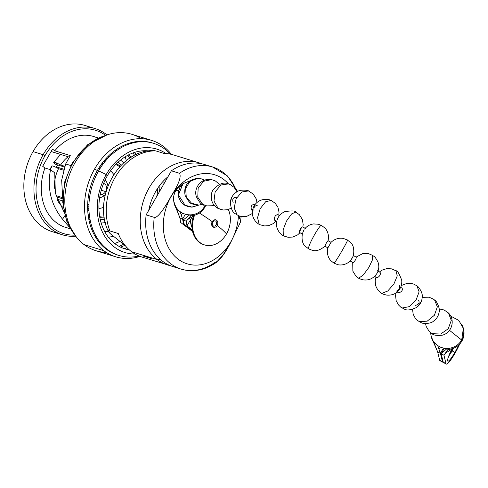 <?xml version="1.0" encoding="UTF-8"?>
<svg xmlns="http://www.w3.org/2000/svg" width="488" height="488" viewBox="0 0 488 488"><rect width="100%" height="100%" fill="white"/><g stroke="black" fill="none" stroke-linecap="round" stroke-linejoin="round"><path stroke-width="0.73" d="M64.752 166.286L60.628 165.011C55.754 162.333 53.497 161.638 53.863 162.931A31.098 24.443 -72.9 0 1 54.314 162.248A31.098 24.443 107.1 0 0 53.863 162.931L55.717 164.334A28.212 22.174 -72.9 0 1 56.651 162.986A28.212 22.174 -72.9 0 0 55.717 164.334L64.483 167.036M63.489 170.196L58.536 168.671A31.098 24.443 107.1 0 0 54.449 188.252A31.098 24.443 -72.9 0 1 58.536 168.671C53.656 165.987 51.405 165.292 51.771 166.585A31.098 24.443 107.1 0 0 50.386 169.665M170.41 265.698L141.977 257.066A53.436 41.998 -72.9 0 1 131.54 251.692L157.179 259.586A53.436 41.998 107.1 0 0 167.622 264.96A53.436 41.998 107.1 0 0 170.373 265.679M164.108 153.458L155.733 150.877A53.436 41.998 107.1 0 0 115.07 177.473A53.436 41.998 107.1 0 0 109.885 230.934L108.275 231.123L110.447 233.844L125.166 245.519L110.447 233.844C107.757 231.178 107.567 230.208 109.885 230.934A53.436 41.998 -72.9 0 1 115.07 177.473A53.436 41.998 -72.9 0 1 155.733 150.877L164.108 153.458A53.436 41.998 -72.9 0 1 173.435 154.928L199.073 162.821A53.436 41.998 107.1 0 0 145.784 194.553A53.436 41.998 107.1 0 0 157.179 259.586L131.54 251.692A53.436 41.998 -72.9 0 1 118.261 233.514L109.885 230.934L118.261 233.514M201.751 163.779A53.436 41.998 107.1 0 0 199.073 162.821L201.794 163.785M166.689 177.858A39.754 31.244 -72.9 0 1 166.969 178.516M57.151 199.196L62.671 200.897M97.893 138.183A47.556 37.381 107.1 0 0 54.772 150.804L70.272 155.574L65.673 163.956L61.665 180.2L62.653 197.683L55.992 195.621L62.653 197.677L61.665 180.2L65.673 163.956L70.845 165.548L65.673 163.956L70.272 155.574L54.772 150.804L52.509 149.09L42.669 166.268L44.933 167.982A47.556 37.381 107.1 0 0 70.107 228.414M88.285 216.111A31.098 24.443 107.1 0 0 89.615 216.983A31.098 24.443 -72.9 0 1 88.285 216.111M100.284 219.722A31.098 24.443 107.1 0 0 104.578 219.136A31.098 24.443 -72.9 0 1 100.284 219.722M88.206 215.55L89.469 215.94M100.174 219.234L100.882 219.454A31.098 24.443 -72.9 0 1 100.235 219.502M63.22 207.674A31.098 24.443 -72.9 0 1 57.56 200.275A31.098 24.443 107.1 0 0 63.22 207.674M121.177 165.243A31.098 24.443 107.1 0 0 117.956 162.345A31.098 24.443 -72.9 0 1 121.177 165.243M107.592 158.606A31.098 24.443 107.1 0 0 106 158.582A31.098 24.443 -72.9 0 1 107.592 158.606M60.628 165.011A31.098 24.443 -72.9 0 1 68.131 156.752A31.098 24.443 107.1 0 0 60.628 165.011M120.286 166.17A28.212 22.174 107.1 0 0 116.388 163.858M103.657 163.303A28.212 22.174 107.1 0 0 101.522 164.084M103.657 161.308A28.212 22.174 -72.9 0 1 105.31 161.217M105.615 160.851L104.353 160.467M87.675 209.041A28.212 22.174 107.1 0 0 88.999 210.889M99.845 217.593A28.212 22.174 107.1 0 0 104.365 217.874M56.358 196.847L62.641 198.787M167.622 264.96A53.436 41.998 -72.9 0 1 157.179 259.586A5.344 3.178 -52.9 0 0 159.972 259.055A5.344 3.178 127.1 0 1 157.179 259.586A53.436 41.998 -72.9 0 1 145.784 194.553A53.436 41.998 -72.9 0 1 199.073 162.821M167.976 176.76A48.092 37.796 107.1 0 0 148.742 210.346M88.792 219.155A33.879 26.627 107.1 0 0 90.146 220.027M101.15 222.973A33.879 26.627 107.1 0 0 105.304 222.552M123.696 162.833A33.879 26.627 107.1 0 0 120.499 160.143M109.745 156.392A33.879 26.627 107.1 0 0 108.129 156.349M60.585 154.428L53.71 162.376L53.863 162.931M151.304 258.536L142.929 255.956M115.717 256.804L96.014 250.74A60.915 47.879 -72.9 0 1 84.113 244.61A60.915 47.879 -72.9 0 1 74.89 162.943A60.915 47.879 -72.9 0 1 131.87 134.304L151.573 140.367A60.915 47.879 107.1 0 0 94.593 169.013A60.915 47.879 107.1 0 0 103.816 250.679L84.113 244.61L103.816 250.679A60.915 47.879 107.1 0 0 115.717 256.804A60.915 47.879 107.1 0 0 140.001 256.389A60.915 47.879 -72.9 0 1 103.816 250.679A60.915 47.879 -72.9 0 1 94.593 169.013L97.356 170.513A58.67 46.116 107.1 0 0 118.34 255.261M149.517 142.197L150.78 142.588L149.517 142.197M152.872 143.124A58.67 46.116 107.1 0 0 97.356 170.513L94.593 169.013A60.915 47.879 -72.9 0 1 163.48 146.498A60.915 47.879 -72.9 0 1 171.416 154.373A60.915 47.879 107.1 0 0 163.48 146.498A60.915 47.879 107.1 0 0 151.573 140.367M126.978 247.587A60.915 47.879 -72.9 0 1 124.544 248.715A60.915 47.879 107.1 0 0 126.978 247.587M111.484 252.198A60.915 47.879 -72.9 0 1 111.002 252.247A60.915 47.879 107.1 0 0 111.484 252.198M145.113 141.489A60.915 47.879 -72.9 0 1 145.485 141.801A60.915 47.879 107.1 0 0 145.113 141.489M163.023 181.444A60.915 47.879 -72.9 0 1 163.084 185.312A60.915 47.879 107.1 0 0 163.023 181.444M74.817 235.118A54.077 42.499 -72.9 0 1 39.534 209.285A54.077 42.499 -72.9 0 1 44.981 155.709A54.077 42.499 -72.9 0 1 105.554 135.292A54.077 42.499 107.1 0 0 44.981 155.709L43.139 154.708A55.571 43.676 107.1 0 0 62.409 234.801A55.571 43.676 107.1 0 0 75.762 236.204A55.571 43.676 -72.9 0 1 37.936 210.792A55.571 43.676 -72.9 0 1 43.139 154.708L33.038 151.597L43.139 154.708A55.571 43.676 -72.9 0 1 106.951 134.926A55.571 43.676 107.1 0 0 95.123 128.576A55.571 43.676 107.1 0 0 43.139 154.708L44.981 155.709A54.077 42.499 107.1 0 0 39.534 209.285A54.077 42.499 107.1 0 0 74.817 235.118M70.376 228.866L65.654 227.408A47.556 37.381 -72.9 0 1 44.933 167.982L50.532 169.708C46.976 188.27 50.972 204.777 62.519 219.228L69.418 227.176L62.519 219.228L64.861 215.751L62.519 219.228C50.972 204.777 46.976 188.27 50.532 169.708L54.729 172.831L55.358 193.187L63.922 211.829L55.358 193.187L54.729 172.831M95.16 236.491A47.556 37.381 107.1 0 0 96.392 236.82A47.556 37.381 107.1 0 1 95.16 236.491M108.427 237.284A47.556 37.381 107.1 0 0 113.051 236.222A47.556 37.381 107.1 0 1 108.427 237.284M119.609 241.511A55.467 43.591 -72.9 0 1 114.637 243.481A55.467 43.591 -72.9 0 0 119.609 241.511M102.87 245.446A55.467 43.591 -72.9 0 1 101.986 245.44A55.467 43.591 -72.9 0 0 102.87 245.446M133.828 142.038A55.467 43.591 -72.9 0 1 134.566 142.539A55.467 43.591 -72.9 0 0 133.828 142.038M143.185 150.774A55.467 43.591 -72.9 0 1 143.99 151.847A55.467 43.591 -72.9 0 0 143.185 150.774M136.536 154.422A47.556 37.381 107.1 0 0 134.566 152.409A47.556 37.381 107.1 0 1 136.536 154.422M124.355 146.016A47.556 37.381 107.1 0 0 123.153 145.601A47.556 37.381 107.1 0 1 124.355 146.016M52.509 149.09L54.772 150.804A47.556 37.381 -72.9 0 1 93.647 136.506L98.369 137.964M126.325 160.625L125.209 156.782L126.325 160.625M74.457 234.374A58.67 46.116 -72.9 0 1 72.98 163.004A58.67 46.116 -72.9 0 1 104.841 135.701A58.67 46.116 107.1 0 0 72.98 163.004A58.67 46.116 107.1 0 0 74.457 234.374M139.44 141.355L140.703 141.74L139.44 141.355M141.062 141.727A58.67 46.116 107.1 0 0 140.495 141.313A58.67 46.116 -72.9 0 1 141.062 141.727M123.501 244.348A58.67 46.116 -72.9 0 1 119.005 246.349A58.67 46.116 107.1 0 0 123.501 244.348M106.896 249.087A58.67 46.116 -72.9 0 1 106.189 249.13A58.67 46.116 107.1 0 0 106.896 249.087M107.092 249.795A58.67 46.116 107.1 0 0 107.787 249.771A58.67 46.116 -72.9 0 1 107.092 249.795M120.567 247.148A58.67 46.116 107.1 0 0 124.861 245.305A58.67 46.116 -72.9 0 1 120.567 247.148M159.588 191.412A58.67 46.116 107.1 0 0 159.942 185.098A58.67 46.116 -72.9 0 1 159.588 191.412M139.379 141.355A58.67 46.116 -72.9 0 1 139.934 141.788A58.67 46.116 107.1 0 0 139.379 141.355M157.789 188.106A58.67 46.116 -72.9 0 1 156.794 196.28A58.67 46.116 107.1 0 0 157.789 188.106M141.3 138.702A60.915 47.879 107.1 0 0 74.89 162.943A60.915 47.879 107.1 0 0 84.113 244.61A60.915 47.879 107.1 0 0 106.286 252.406M107.006 134.914L87.541 144.784L72.254 162.968A3.209 0.543 29.8 0 1 72.98 163.004A3.209 0.543 -150.2 0 0 72.254 162.968L64.703 181.939L62.72 202.069L66.557 220.93L75.799 236.247M72.657 163.578A3.209 0.543 -150.2 0 0 73.145 163.98M69.259 157.099L51.118 151.512L69.259 157.099M127.447 155.471L130.028 157.972L127.447 155.471M131.174 157.252A41.358 32.507 107.1 0 0 128.35 154.995M116.742 150.517A41.358 32.507 107.1 0 0 115.144 150.365M91.226 228.049A41.358 32.507 107.1 0 0 92.628 228.823M104.743 231.648A41.358 32.507 107.1 0 0 108.348 231.367M133.303 152.835L134.206 154.22L133.132 156.111L134.206 154.22M129.277 249.826A50.587 39.76 -72.9 0 1 107.275 175.894L106.219 174.558A54.107 42.523 107.1 0 1 165.993 153.537A54.107 42.523 107.1 0 0 106.219 174.558L107.275 175.894A50.587 39.76 -72.9 0 1 149.029 150.932M139.001 255.993A58.67 46.116 -72.9 0 1 94.44 233.111A58.67 46.116 -72.9 0 1 98.619 170.898L106.219 174.558L98.619 170.898A58.67 46.116 -72.9 0 1 170.367 154.141M106.219 174.558A54.107 42.523 107.1 0 0 135.048 254.028A54.107 42.523 107.1 0 1 106.219 174.558M62.409 234.801L52.307 231.684A55.571 43.676 -72.9 0 1 33.038 151.597A55.571 43.676 -72.9 0 1 85.022 125.465L95.123 128.576M89.951 127.411A55.571 43.676 107.1 0 0 33.038 151.597A55.571 43.676 107.1 0 0 57.48 232.855M57.663 164.932A27.358 21.503 107.1 0 0 56.431 166.926A27.358 21.503 107.1 0 0 56.169 167.384A27.358 21.503 -72.9 0 1 56.431 166.926A27.358 21.503 -72.9 0 1 57.663 164.932M119.719 166.786A27.358 21.503 107.1 0 0 115.748 164.517M102.822 164.419A27.358 21.503 107.1 0 0 100.619 165.353M63.782 169.19L56.431 166.926L63.782 169.19M87.645 207.485A27.358 21.503 107.1 0 0 88.938 209.492M99.68 216.684A27.358 21.503 107.1 0 0 104.237 217.044M100.656 194.34L104.322 195.468L100.656 194.34M113.765 174.539A20.52 16.128 107.1 0 0 110.471 170.898A20.52 16.128 107.1 0 1 113.765 174.539M100.174 168.317A20.52 16.128 107.1 0 0 98.411 168.732A20.52 16.128 107.1 0 1 100.174 168.317M87.718 203.447A20.52 16.128 107.1 0 0 88.944 204.777A20.52 16.128 107.1 0 1 87.718 203.447M98.912 208.443A20.52 16.128 107.1 0 0 103.682 207.284A20.52 16.128 107.1 0 1 98.912 208.443M105.005 180.249A9.51 7.479 -72.9 0 1 107.878 186.172M105.359 194.358A9.51 7.479 -72.9 0 1 99.65 197.634M100.339 194.254L100.284 194.236A5.667 4.453 107.1 0 0 100.339 194.254A5.667 4.453 107.1 0 0 105.64 191.595L101.266 190.247L105.64 191.595A5.667 4.453 107.1 0 0 103.676 183.433A5.667 4.453 107.1 0 0 103.615 183.415L103.676 183.433M217.221 261.769C205.655 270.157 193.626 272.609 181.133 269.126L173.051 266.631A53.436 41.998 -72.9 0 1 146.144 214.879L154.232 217.367A53.436 41.998 107.1 0 0 181.133 269.126A53.436 41.998 107.1 0 0 214.25 262.819C218.959 261.574 224.511 254.638 230.909 242.024L240.45 222.113L230.909 242.024L223.071 255.059L216.312 262.367M181.133 269.126A53.436 41.998 -72.9 0 1 154.232 217.367C158.246 218.642 167.091 203.642 170.891 196.572A6.838 1.165 29.8 0 1 171.032 196.676A46.598 36.624 107.1 0 0 178.083 259.146A46.598 36.624 107.1 0 0 230.775 241.92A6.838 1.165 29.8 0 1 230.909 242.024A6.838 1.165 -150.2 0 0 230.775 241.92A46.598 36.624 107.1 0 0 238.431 215.684A46.598 36.624 107.1 0 1 230.775 241.92A46.598 36.624 107.1 0 1 178.083 259.146A46.598 36.624 107.1 0 1 171.032 196.676A6.838 1.165 -150.2 0 0 170.891 196.572C167.091 203.642 158.246 218.642 154.232 217.367L146.144 214.879L171.392 170.8L179.474 173.289C181.554 176.632 178.693 184.391 170.891 196.572C178.693 184.391 181.554 176.632 179.474 173.289L171.392 170.8A53.436 41.998 -72.9 0 1 204.502 164.499L212.585 166.987A53.436 41.998 107.1 0 0 179.474 173.289A53.436 41.998 -72.9 0 1 212.585 166.987L227.573 176.016L237.589 191.473M239.492 218.74A53.436 41.998 107.1 0 0 239.754 216.166M236.039 189.862A53.436 41.998 107.1 0 0 212.585 166.987M228.494 183.915A46.598 36.624 107.1 0 0 171.032 196.676A46.598 36.624 107.1 0 1 228.494 183.915M193.602 215.641A23.406 18.398 107.1 0 0 204.234 244.811M191.912 226.975A12.822 10.077 -72.9 0 1 190.625 219.545M214.818 227.28L212.524 226.572L214.818 227.28M228.335 209.486A23.406 18.398 -72.9 0 1 226.493 233.923A51.728 8.802 -150.2 0 0 217.178 225.419A3.849 3.026 107.1 0 0 216.593 220.259A3.849 3.026 107.1 0 0 212.243 221.686A51.728 8.802 -150.2 0 0 199.427 213.03A51.728 8.802 29.8 0 1 212.243 221.686A3.849 3.026 107.1 0 0 212.829 226.841A3.849 3.026 107.1 0 0 217.178 225.419A51.728 8.802 29.8 0 1 226.493 233.923A23.406 18.398 -72.9 0 1 201.532 243.579A23.406 18.398 -72.9 0 1 194.559 215.257M216.147 224.767A2.69 2.117 107.1 0 0 215.739 221.162A2.69 2.117 107.1 0 0 212.695 222.156A2.69 2.117 107.1 0 0 213.097 225.767A2.69 2.117 107.1 0 0 216.147 224.767M425.554 323.538L426.14 326.356L429.251 331.547C433.143 334.103 432.081 335.897 441.921 335.262C451.363 333.383 455.957 320.555 448.46 312.979L451.284 320.457L448.21 328.796L440.701 334.03L432.313 333.682L429.251 331.547L432.313 333.682L440.701 334.03L448.21 328.796L451.284 320.457L448.46 312.979L444.159 310.002L439.188 308.904M412.555 309.38L413.19 314.315L415.459 318.53L417.191 320.323L421.455 322.788C423.078 323.928 430.947 323.819 433.539 321.141C436.565 318.957 438.407 316.029 439.072 312.363C440.621 309.856 436.723 300.541 434.595 300.047L437.352 306.806L434.399 315.254L427.201 321.171L419.351 321.61L417.191 320.323L419.351 321.61L427.201 321.171L434.399 315.254L437.352 306.806L434.595 300.047L433.252 299.034L429.043 297.204L422.212 297.344M417.161 307.019L421.059 302.017L417.161 307.019M400.782 307.166L404.479 309.154C406.907 310.606 410.89 310.075 416.441 307.55C420.003 304.976 421.931 301.499 422.224 297.119C423.139 292.117 417.362 285.431 416.941 285.889L419.107 291.818L416.032 300.169L409.286 306.659L402.338 307.959L400.813 307.19L402.338 307.959L409.286 306.659L416.032 300.169L419.107 291.818L416.941 285.889L414.196 284.284L412.085 283.571L407.352 283.266L401.307 285.529M401.807 287.401C403.082 289.909 402.039 291.733 398.672 292.885A149.621 25.468 -150.2 0 0 397.281 291.885A149.621 25.468 29.8 0 1 398.672 292.885L398.312 292.709L398.672 292.885C402.039 291.733 403.082 289.909 401.807 287.401L400.916 286.682M375.919 277.257L375.144 280.887L375.76 285.968L377.505 289.482L380.896 292.849C381.836 293.721 383.751 294.465 386.649 295.075C390.626 295.374 393.779 294.612 396.116 292.794C400.319 289.622 402.185 285.413 401.722 280.179C399.172 273.5 397.275 270.389 396.036 270.834L397.25 275.891L393.889 284.04L387.71 291.049L381.921 293.27L380.896 292.849L381.921 293.27L387.71 291.049L393.889 284.04L397.25 275.891L396.036 270.834L391.626 268.864L386.85 268.583L381.951 270.181L379.499 271.938M380.14 272.426C380.835 274.518 379.786 276.348 376.998 277.91A149.621 25.468 -150.2 0 0 374.644 276.354A149.621 25.468 29.8 0 1 376.998 277.91L376.998 277.91C379.786 276.348 380.835 274.518 380.14 272.426A149.621 25.468 -150.2 0 0 378.06 271.053A149.621 25.468 29.8 0 1 380.14 272.426L377.627 270.706M352.733 262.538L352.861 271.169L355.837 275.958L358.296 277.953C358.875 278.556 360.614 279.203 363.523 279.886C369.105 280.557 373.607 278.367 377.017 273.329C378.987 269.742 379.316 266.021 378.017 262.172C374.57 255.346 373.631 256.56 372.588 255.383L372.606 259.543L368.861 267.442L363.328 274.933L358.9 278.093L358.296 277.953L358.9 278.093L363.328 274.933L368.861 267.442L372.606 259.543L372.588 255.383L368.654 253.699L362.84 253.565L356.124 257.097M356.24 257.225C356.283 258.896 355.233 260.726 353.099 262.709A149.621 25.468 -150.2 0 0 350.219 260.952A149.621 25.468 29.8 0 1 353.099 262.709L353.099 262.709C355.233 260.726 356.283 258.896 356.24 257.225A149.621 25.468 -150.2 0 0 353.452 255.529A149.621 25.468 29.8 0 1 356.24 257.225L353.342 255.456C353.001 256.901 351.952 258.725 350.201 260.94M347.23 240.169C349.963 237.424 336.067 261.684 334.146 263.02L334.146 263.02C336.067 261.684 349.963 237.424 347.23 240.169M350.36 260.812L350.378 260.787C345.345 265.734 339.349 265.234 337.531 264.575L333.932 263.117L331.132 260.928C329.681 259.75 326.124 254.834 327.851 247.892L331.023 242.377A149.621 25.468 -150.2 0 0 328.034 240.694C326.99 241.731 325.941 243.561 324.892 246.178L324.892 246.178A149.621 25.468 29.8 0 1 327.881 247.861L324.916 246.245M331.023 242.377L327.881 247.861A149.621 25.468 -150.2 0 0 324.892 246.178C325.941 243.561 326.99 241.731 328.034 240.694A149.621 25.468 29.8 0 1 331.023 242.377L331.053 242.341C336.055 237.467 342.003 237.955 343.845 238.614L347.444 240.066L350.244 242.261C353.367 244.689 354.41 249.185 353.385 255.749L350.878 260.165M321.702 225.779C321.494 221.375 307.599 245.635 308.617 248.624L308.794 248.947L308.617 248.624C307.599 245.635 321.494 221.375 321.702 225.779M302.487 232.971L302.493 232.953C301.407 239.516 302.432 244.03 305.567 246.501L308.794 248.947L311.948 250.167C315.632 251.613 320.024 250.252 325.13 246.092M303.81 230.19L302.322 233.947M302.847 227.048L303.176 224.651L302.42 219.569L299.358 214.677L295.777 212.079L291.611 213.915L286.517 221.046L283.156 229.75L283.29 235.466L283.888 236.003L283.29 235.466L283.156 229.75L286.517 221.046L291.611 213.915L295.777 212.079C295.362 210.743 291.72 210.596 284.846 211.646C279.966 213.829 277.19 217.575 276.519 222.888C276.074 225.785 277.038 228.957 279.404 232.398C281.405 234.514 282.894 235.722 283.888 236.003L288.091 237.284L292.879 237.046L297.546 234.948L299.943 232.77M301.7 227.048L299.358 232.41A149.621 25.468 29.8 0 1 302.212 233.892A149.621 25.468 -150.2 0 0 299.358 232.41C299.699 229.415 300.748 227.591 302.499 226.926A149.621 25.468 29.8 0 1 305.177 228.317A149.621 25.468 -150.2 0 0 302.499 226.926L305.397 228.378M278.8 215.129L279.038 212.323L277.928 207.29L275.275 203.325L271.133 200.428L265.643 201.757L260.171 208.711L257.548 217.691L259.14 224.047L260.226 224.816L259.14 224.047L257.548 217.691L260.171 208.711L265.643 201.757L271.133 200.428C271.578 200.794 267.564 197.792 260.403 200.355C255.645 202.605 252.967 206.345 252.363 211.579C251.979 214.513 252.924 217.618 255.194 220.899C257.103 223.046 258.78 224.352 260.226 224.816L264.655 225.944L268.571 225.663L273.262 223.62L276.123 220.954M274.567 220.161L274.823 220.344L274.567 220.161A149.621 25.468 29.8 0 1 276.775 221.204A149.621 25.468 -150.2 0 0 274.567 220.161C274.238 216.843 275.281 215.013 277.709 214.677C275.281 215.013 274.238 216.843 274.567 220.161M256.969 202.496L256.231 198.921L253.168 194.023L248.465 190.924C248.971 190.479 240.236 188.844 236.375 192.168C232.813 194.596 230.794 197.945 230.33 202.233C230.897 208.376 232.453 212.152 234.984 213.561L238.809 215.836L237.095 214.805L234.191 207.986L236.082 198.829L241.81 191.985L248.465 190.924L241.81 191.985L236.082 198.829L234.191 207.986L237.095 214.805L238.839 215.849M251.485 209.907L251.881 210.151L251.485 209.907A149.621 25.468 29.8 0 1 252.516 210.34A149.621 25.468 -150.2 0 0 251.485 209.907C250.527 206.32 251.576 204.496 254.626 204.429C251.576 204.496 250.527 206.32 251.485 209.907M374.125 276.08L376.779 277.825M279.526 215.537A149.621 25.468 -150.2 0 0 277.709 214.677A149.621 25.468 29.8 0 1 279.526 215.537M415.282 305.464C418.881 304.488 419.924 302.664 418.423 299.986L418.826 300.199M396.28 291.165C399.33 289.787 400.38 287.963 399.422 285.681M279.563 215.495L277.709 214.677M254.065 210.993C253.449 207.546 254.498 205.716 257.207 205.509L256.908 205.308M255.053 204.527L254.626 204.429M230.428 201.385L232.331 196.267L230.428 201.385M236.369 197.347C233.069 197.317 232.02 199.147 233.227 202.831M236.985 191.796L234.142 187.38L230.287 184.61L228.476 183.909L220.93 185.013L215.153 191.839L213.988 201.038L218.002 208.095L220.613 209.444L218.002 208.095L213.988 201.038L215.153 191.839L220.93 185.013L228.476 183.909C223.748 181.786 218.581 183.811 212.981 189.984C209.566 195.505 211.816 202.849 214.061 204.954C218.532 209.431 216.721 207.498 220.613 209.444L223.51 209.993L227.426 209.718L231.202 208.26M219.49 184.311L215.361 180.938L211.56 179.621L203.581 181.268L198.152 188.185L197.762 197.201L202.599 204.179L206.717 205.893L202.599 204.179L197.762 197.201L198.152 188.185L203.581 181.268L211.56 179.621C201.452 177.62 193.321 187.874 196.383 196.713C200.971 205.332 201.172 203.679 206.717 205.893L212.268 205.747L214.195 205.125M197.317 178.443L189.838 181.493L185.635 188.551L186.257 196.871L191.473 203.209L198.799 205.119L202.459 204.326M191.473 203.209L186.257 196.871L185.635 188.551L189.838 181.493L197.231 178.449C186.703 179.682 183.311 188.344 185.257 195.743C190.948 205.247 189.924 203.459 198.799 205.119L191.473 203.209M183.104 183.476L178.431 194.968L185.05 205.21L191.888 207.052L198.646 205.125L191.888 207.052L185.05 205.21L178.431 194.968L182.786 183.738L179.974 187.191L178.285 192.644L178.828 197.731L181.048 201.989L184.525 205.125L188.411 206.766L192.065 207.138L198.659 205.125M190.778 215.781L186.227 221.32L190.778 215.781A16.568 16.171 170.6 0 0 195.542 214.909A16.568 16.171 170.6 0 0 205.594 205.637A16.568 16.171 170.6 0 1 190.778 215.781L190.625 214.866A16.568 16.171 -9.4 0 0 204.551 206.516A16.568 16.171 -9.4 0 0 205.094 205.491L204.551 206.516L203.533 204.881L204.551 206.516C201.385 211.664 196.743 214.446 190.625 214.866C184.11 214.873 179.145 212.182 175.729 206.796L175.881 207.711A16.568 16.171 170.6 0 1 173.929 202.319L173.783 201.398A16.568 16.171 -9.4 0 0 175.729 206.796L173.783 201.398C173.179 197.524 173.838 193.876 175.747 190.466L175.692 190.881A16.568 16.171 -9.4 0 0 173.783 201.398M178.669 190.418L175.747 190.466L178.669 190.418M182.597 213.164L181.359 215.324L182.597 213.164M192.412 230.781L183.445 223.992L182.689 219.405L179.895 217.886L180.651 222.473L179.895 217.886L175.881 207.711A16.568 16.171 170.6 0 1 175.369 206.766A16.568 16.171 170.6 0 1 173.862 201.855M185.373 214.232L182.585 219.094M180.651 222.473L192.577 231.507M176.076 207.363L179.895 217.886L182.689 219.405L180.188 211.713M192.241 229.891L186.983 225.907L186.227 221.32L186.983 225.907L192.607 216.086M189.625 214.873L183.433 219.807L186.227 221.32L183.433 219.807L184.189 224.395L192.376 230.592M432.88 340.441A16.568 16.116 -13.6 0 0 447.758 348.432A16.568 16.116 -13.6 0 0 461.685 340.045L449.497 330.333L461.685 340.045A16.568 16.116 -13.6 0 0 463.368 328.406L461.685 340.045C458.513 345.193 453.87 347.987 447.758 348.432C441.256 348.469 436.29 345.803 432.88 340.441L433.112 341.405A16.568 16.116 166.4 0 1 431.404 337.165L431.166 336.201A16.568 16.116 -13.6 0 0 432.88 340.441L431.166 336.201L430.715 332.853M430.733 332.865A16.568 16.116 -13.6 0 0 431.166 336.201M440.365 347.053L439.029 349.384L440.365 347.053M440.463 360.669A16.671 2.611 -61.8 0 1 439.67 360.242L437.632 351.83L433.112 341.405A16.568 16.116 166.4 0 1 432.697 340.648A16.568 16.116 166.4 0 1 431.294 336.683M442.738 362.169L439.944 360.675A16.671 2.611 -61.8 0 1 439.67 360.242L442.457 361.736L440.42 353.33L437.632 351.83L439.67 360.242L442.457 361.736A16.671 2.611 118.2 0 0 442.738 362.169A16.671 2.611 118.2 0 0 443.214 362.181A16.671 2.611 118.2 0 1 442.457 361.736L440.42 353.33L437.687 345.577M448.972 355.435A16.671 2.611 118.2 0 0 453.102 348.383A16.671 2.611 118.2 0 1 448.972 355.435M443.44 348.054L440.42 353.33L437.632 351.83L433.289 341.1M451.351 350.488A13.359 2.092 -61.8 0 1 450.576 351.805A13.359 2.092 118.2 0 0 451.351 350.488L451.351 350.488A13.359 2.092 118.2 0 0 452.364 348.664A13.359 2.092 -61.8 0 1 451.351 350.488M452.095 350.884A13.359 2.092 -61.8 0 1 448.625 356.332A13.359 2.092 118.2 0 0 452.095 350.884A13.359 2.092 118.2 0 0 453.565 348.206A13.359 2.092 -61.8 0 1 452.095 350.884L454.883 352.385L452.095 350.884M452.114 348.761A13.359 2.092 118.2 0 0 447.838 361.15A13.359 2.092 118.2 0 0 454.883 352.385A13.359 2.092 -61.8 0 1 447.722 361.053A13.359 2.092 -61.8 0 1 452.114 348.761M443.995 362.566A16.671 2.611 -61.8 0 1 443.202 362.139L441.164 353.727L444.318 348.219M446.27 364.066L443.482 362.572A16.671 2.611 -61.8 0 1 443.202 362.139L445.989 363.639L443.952 355.227L441.164 353.727L443.202 362.139L445.989 363.639A16.671 2.611 118.2 0 0 446.27 364.066A16.671 2.611 118.2 0 0 459.696 344.016A16.671 2.611 118.2 0 1 451.266 359.186A16.671 2.611 118.2 0 1 445.989 363.639L443.952 355.227L447.99 349.39L443.952 355.227L441.164 353.727L447.173 348.444M458.586 345.108A13.359 2.092 -61.8 0 1 454.883 352.385A13.359 2.092 118.2 0 0 458.586 345.108M463.478 328.888A16.568 16.116 166.4 0 1 453.157 348.365A16.568 16.116 166.4 0 1 447.99 349.39L447.758 348.432M461.654 324.166A16.568 16.116 -13.6 0 1 463.368 328.406L463.6 329.363A16.568 16.116 166.4 0 1 447.99 349.39M105.896 160.521L104.633 160.131M89.292 214.452L88.029 214.061M50.038 169.556L51.606 166.048M108.367 231.416C91.945 198.512 119.121 148.559 154.672 150.664M115.888 149.84L117.151 150.231M92.805 229.287L91.543 228.896M104.035 160.845L105.262 161.217M99.723 166.67L100.986 167.061M87.645 205.893L88.907 206.278M241.115 216.501L240.438 222.174M396.036 292.849L395.561 295.496L396.146 300.577L398.391 304.811L400.813 307.19M327.997 240.889C329.705 234.039 326.234 229.134 324.746 227.902L321.519 225.456L318.365 224.236L313.631 223.931C309.929 224.407 306.903 226.121 304.555 229.073M252.351 213.506L246.672 216.391L241.883 216.623L238.809 215.836M398.342 292.727L397.232 291.928M352.976 262.684L350.128 260.952M302.383 234.039L299.473 232.526M276.763 221.259L274.799 220.332M252.503 210.413L251.845 210.139M331.053 242.341L328.009 240.627M197.231 178.449L201.269 178.828L204.637 180.182M202.52 204.362L198.799 205.119M182.786 183.738L190.948 180.444M182.53 183.976L175.747 190.466M176.54 209.389L175.369 206.766M195.542 214.909L187.874 219.399L187.032 220.338M463.368 328.406L458.805 320.415L450.711 316.102M433.71 342.777L432.697 340.648M453.157 348.359L445.69 352.989L444.33 354.678"/></g></svg>
